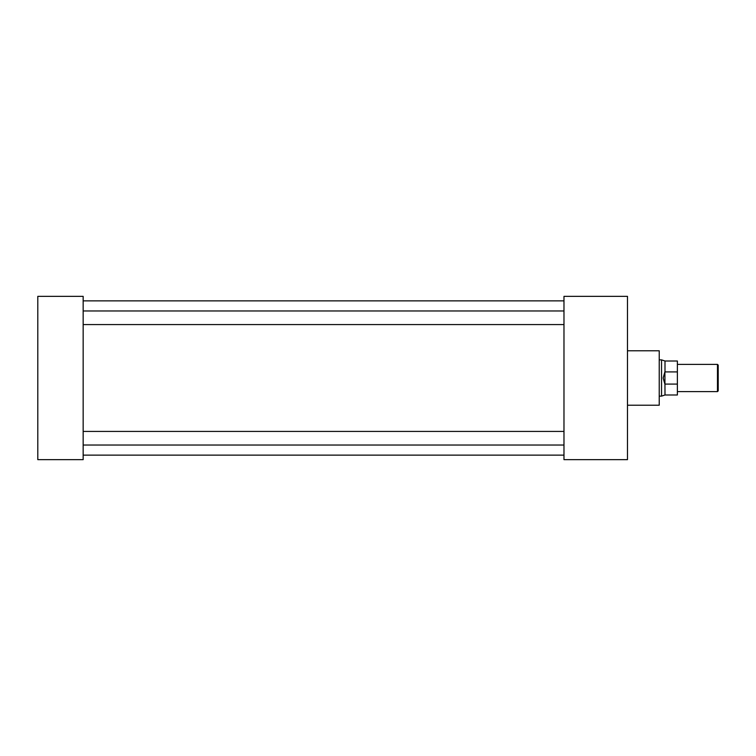 <?xml version="1.0" encoding="UTF-8"?>
<svg xmlns="http://www.w3.org/2000/svg" width="756" height="756" viewBox="0 0 756 756"><rect width="100%" height="100%" fill="white"/><g stroke="black" fill="none" stroke-linecap="round" stroke-linejoin="round"><path stroke-width="1.13" d="M627.48 350.784L659.232 350.784L659.232 405.216L627.48 405.216M83.16 296.352L83.16 459.648L37.8 459.648L37.8 296.352L83.16 296.352M563.976 296.352L563.976 459.648L627.48 459.648L627.48 296.352L563.976 296.352M717.472 364.392L718.2 365.12L718.2 390.88L717.472 391.608L717.472 364.392L677.376 364.392M664.893 384.18L663.173 378L664.893 371.82L664.996 395.001L661.538 396.125L661.538 359.875L659.232 359.875M677.376 371.914L664.996 371.914L664.996 360.999L677.376 360.999L677.376 395.001L664.996 395.001M677.376 384.086L664.996 384.086M563.976 324.57L83.16 324.57M563.976 445.038L83.16 445.038M563.976 455.131L83.16 455.131M563.976 300.869L83.16 300.869M563.976 431.43L83.16 431.43M563.976 310.962L83.16 310.962M717.472 391.608L677.376 391.608M661.538 396.125L659.232 396.125M664.996 360.999L661.538 359.875"/></g></svg>

